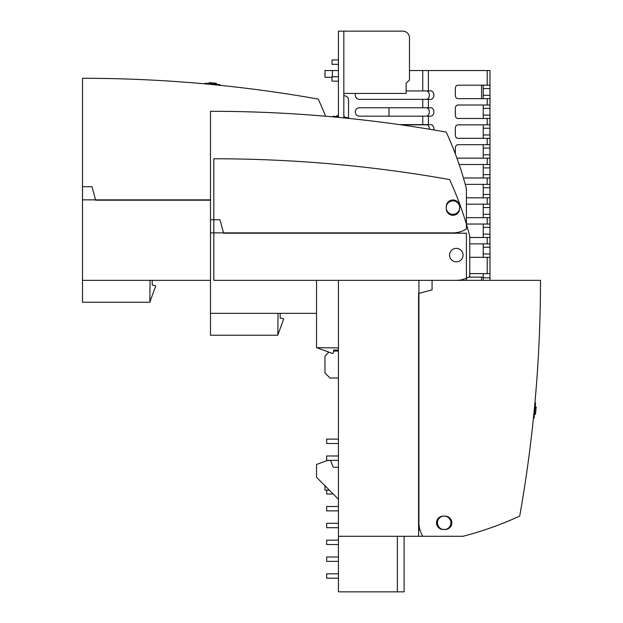 <?xml version="1.0" encoding="UTF-8"?>
<svg xmlns="http://www.w3.org/2000/svg" width="623" height="623" viewBox="0 0 623 623"><rect width="100%" height="100%" fill="white"/><g stroke="black" fill="none" stroke-linecap="round" stroke-linejoin="round"><path stroke-width="0.93" d="M210.473 280.35L82.509 280.35L82.509 302.241L149.855 302.241L150.05 280.35M210.473 200.201L95.638 200.201L92.033 186.729L82.509 186.729L82.509 280.35M151.537 199.866L157.097 199.866M163.833 199.866L166.653 199.866M152.214 280.35L152.214 285.061L155.579 285.661L155.579 286.331L149.855 302.054M325.572 116.221A336.755 336.755 0 0 0 318.236 99.08A1347.027 1347.027 0 0 0 82.509 78.296L82.509 199.866L210.473 199.866M205.068 83.887L205.068 83.217L220.153 84.673L220.09 85.343M216.407 83.295L216.313 84.3L216.407 83.295L209.297 82.61M216.142 83.272L216.041 84.276M214.771 83.139L214.67 84.144M343.826 31.15L402.762 31.15L343.826 31.15L343.826 117.918L343.826 31.15L338.437 31.15L338.437 117.389L338.437 31.15L402.762 31.15A6.736 6.736 0 0 1 409.498 37.886L409.498 79.978L406.126 83.35L406.126 93.45L343.826 93.45M338.437 76.777L332.043 76.777L332.043 81.161L338.437 81.161M338.437 59.94L332.043 59.94L332.043 64.317L338.437 64.317M277.827 335.244L278.014 313.353L277.827 335.244L210.473 335.244L277.827 335.244M316.554 313.353L210.473 313.353L210.473 219.732L219.997 219.732L223.61 233.204L466.409 233.204L223.61 233.204L219.997 219.732L210.473 219.732L210.473 335.244L210.473 313.353L316.554 313.353M466.409 280.35L466.409 233.204L466.409 280.35M283.551 319.334L277.827 335.057L283.551 319.334L283.551 318.657L280.179 318.065L283.551 318.657L283.551 319.334M459.587 206.602A6.651 6.651 0 0 0 452.937 199.952A6.651 6.651 0 0 0 446.286 206.602L446.286 208.619A6.651 6.651 0 0 0 452.937 215.27A6.651 6.651 0 0 0 459.587 208.619L459.587 206.602A6.651 6.651 0 0 0 452.937 199.952A6.651 6.651 0 0 0 446.286 206.602L446.286 208.619A6.651 6.651 0 0 0 452.937 215.27A6.651 6.651 0 0 0 459.587 208.619L459.587 206.602M280.179 313.353L280.179 318.065L280.179 313.353M446.2 132.084A1347.027 1347.027 0 0 0 210.473 111.299L210.473 232.87L452.937 232.87A25.255 25.255 0 0 0 466.409 228.976L466.409 188.753A336.755 336.755 0 0 0 446.2 132.084M452.937 214.343A6.736 6.736 0 0 0 458.769 204.243A6.736 6.736 0 0 0 447.104 204.243A6.736 6.736 0 0 0 452.937 214.343M333.032 116.883L333.032 116.213L338.437 116.742M343.826 117.256L348.117 117.677L348.055 118.339M338.437 115.722L337.004 115.582L336.903 116.594M344.379 116.299L344.278 117.303L344.379 116.299L343.826 116.244M344.106 116.275L344.013 117.28M466.425 278.232L466.425 280.35M404.109 536.302L404.109 591.85L404.109 536.302L404.109 591.85L338.437 591.85L338.437 536.286L338.437 591.85L397.373 591.85L338.437 591.85L338.437 280.35L316.554 280.35L316.554 347.704L338.437 347.891M419.941 529.893L418.586 529.9M338.437 536.286L418.586 536.286L418.586 293.48L432.058 289.874L432.058 280.35L338.437 280.35M418.929 349.386L418.929 351.909M418.929 362.859L418.929 364.502M338.437 467.25L333.85 467.25A1.012 1.012 0 0 1 332.908 466.588L330.696 460.514L327.324 460.514L316.554 464.439L316.554 477.35L338.437 499.241M338.437 350.056L333.726 350.056L333.134 353.428L332.456 353.428L316.733 347.704M445.196 529.464A6.651 6.651 0 0 0 451.846 522.814A6.651 6.651 0 0 0 445.196 516.163L443.171 516.163A6.651 6.651 0 0 0 436.521 522.814A6.651 6.651 0 0 0 443.171 529.464L445.196 529.464M519.707 516.078A1347.027 1347.027 0 0 0 540.491 280.35L418.929 280.35L418.929 522.814A25.255 25.255 0 0 0 422.815 536.286L463.037 536.286A336.755 336.755 0 0 0 519.707 516.078M437.447 522.814A6.736 6.736 0 0 0 447.548 528.647A6.736 6.736 0 0 0 447.548 516.981A6.736 6.736 0 0 0 437.447 522.814M422.815 536.286L418.586 536.286M534.908 402.91L535.578 402.91L534.121 417.994L533.452 417.932M535.492 414.256L534.487 414.155L535.492 414.256L536.185 407.138M535.523 413.984L534.518 413.89M535.655 412.613L534.651 412.519M371.44 536.286L430.041 536.286M326.654 556.993L338.437 556.993L326.654 556.993L338.437 556.993L326.654 556.993L326.654 561.37L326.654 556.993L338.437 556.993L326.654 556.993L326.654 561.37L338.437 561.37M326.654 573.83L338.437 573.83L326.654 573.83L338.437 573.83L326.654 573.83L326.654 578.214L326.654 573.83L338.437 573.83L326.654 573.83L326.654 578.214L338.437 578.214M338.437 540.157L326.654 540.157L326.654 544.533L326.654 540.157L338.437 540.157L326.654 540.157L326.654 544.533L338.437 544.533M326.654 455.966L326.654 460.35L338.437 460.35L326.654 460.35L338.437 460.35L326.654 460.35L326.654 455.966L338.437 455.966L326.654 455.966M326.654 439.129L338.437 439.129L326.654 439.129L326.654 443.506L338.437 443.506L326.654 443.506L326.654 439.129M338.437 523.32L326.654 523.32L326.654 527.697L326.654 523.32L338.437 523.32L326.654 523.32L326.654 527.697L338.437 527.697M326.654 506.483L326.654 510.86L338.437 510.86L326.654 510.86L326.654 506.483L338.437 506.483L326.654 506.483M326.654 490.153L326.654 494.023L333.219 494.023L326.654 494.023L333.219 494.023L326.654 494.023L326.654 490.153M409.498 70.547L489.982 70.547L489.982 85.18L457.843 85.18A3.364 2.5 -90 0 0 455.343 88.552L455.343 95.288A3.364 2.5 -90 0 0 457.843 98.652L489.982 98.652L489.982 88.552L483.246 88.552L483.246 95.288L489.982 95.288M469.773 273.614L489.982 273.614L489.982 277.827L483.246 277.827L483.246 280.35M483.246 277.827L483.246 273.614M483.246 257.33L483.246 253.966L489.982 253.966L489.982 257.33L469.773 257.33M469.773 243.866L489.982 243.866L489.982 247.23L483.246 247.23L483.246 253.966M483.246 247.23L483.246 243.866M483.246 237.495L483.246 234.131L489.982 234.131L489.982 237.495L469.773 237.495L483.246 237.48M466.409 224.031L489.982 224.031L489.982 227.395L483.246 227.395L483.246 234.131M483.246 227.395L483.246 224.031M487.209 224.031L487.209 217.661L466.409 217.661L483.246 217.645L483.246 214.296L489.982 214.296L489.982 224.031M465.241 184.361L489.982 184.361L489.982 207.56L483.246 207.56L483.246 214.296M483.246 207.56L483.246 204.196M483.246 197.826L483.246 194.462L489.982 194.462M489.982 187.725L483.246 187.725L483.246 194.462M483.246 187.725L483.246 184.361M487.209 184.361L487.209 177.991L463.434 177.991L483.246 177.976L483.246 174.627L489.982 174.627L489.982 184.361M459.159 164.519L489.982 164.519L489.982 167.891L483.246 167.891L483.246 174.627M483.246 167.891L483.246 164.519M483.246 158.156L483.246 154.792L489.982 154.792L489.982 164.519M455.343 153.897L455.343 148.056A3.364 2.5 -90 0 1 457.843 144.684L489.982 144.684L489.982 148.056L483.246 148.056L483.246 154.792M483.246 148.056L483.246 144.684M457.594 138.306L483.246 138.306L483.246 134.957L489.982 134.957L489.982 144.684M487.209 144.684L487.209 138.322L457.843 138.322A3.364 2.5 -90 0 1 455.343 134.957L455.343 128.221A3.364 2.5 -90 0 1 457.843 124.849L489.982 124.849L489.982 128.221L483.246 128.221L483.246 134.957M483.246 128.221L483.246 124.849M457.594 118.471L483.246 118.471L483.246 115.123L489.982 115.123L489.982 118.487L457.843 118.487A3.364 2.5 -90 0 1 455.343 115.123L455.343 108.386A3.364 2.5 -90 0 1 457.843 105.014L487.209 105.014L487.209 98.652M487.209 105.014L489.982 105.014L489.982 108.386L483.246 108.386L483.246 115.123M483.246 108.386L483.246 105.014M483.246 98.652L483.246 95.288M483.246 88.552L483.246 85.18M466.409 197.81L483.246 197.81M457.594 158.141L483.246 158.141M468.605 277.149L483.246 277.149M469.773 257.315L483.246 257.315M427.277 124.834L400.963 124.834M389.414 116.182A4.213 4.213 0 0 1 388.954 114.258L388.954 109.212A4.213 4.213 0 0 1 389.211 107.763M343.826 95.81L344.332 95.81A4.213 4.213 0 0 1 348.545 100.015L348.545 118.393M428.406 116.182L359.487 116.182A4.213 4.213 0 0 1 355.281 111.969A4.213 4.213 0 0 1 359.487 107.763L430.766 107.763A4.213 3.123 -90 0 1 433.888 111.969A4.213 3.123 -90 0 1 430.766 116.182L428.406 116.182L428.406 124.6L430.766 124.6A4.213 3.123 -90 0 1 433.772 129.934M399.312 124.6L428.406 124.6M489.982 227.395L489.982 234.131M344.332 95.81A4.213 4.213 0 0 1 348.545 100.015M333.546 351.068L338.437 351.068M426.241 99.345A4.213 3.123 90 0 0 429.364 95.132A4.213 3.123 90 0 0 426.241 90.927M429.348 129.202A4.213 3.123 90 0 0 426.241 124.6M426.241 116.182A4.213 3.123 90 0 0 429.364 111.969A4.213 3.123 90 0 0 426.241 107.763M324.972 485.769L324.972 490.153L329.349 490.153M328.944 352.151L324.972 356.122L324.972 372.959L330.019 378.013L338.437 378.013M489.982 108.386L489.982 115.123M489.982 277.827L489.982 280.35M332.378 76.777L332.378 70.547L324.972 70.547L324.972 77.283L332.043 77.283M332.378 70.547L338.437 70.547M487.209 138.322L489.982 138.322M456.815 157.86A3.364 2.5 -90 0 0 457.843 158.156L489.982 158.156M489.982 128.221L489.982 134.957M489.982 247.23L489.982 253.966M406.126 90.927L430.766 90.927A4.213 3.123 -90 0 1 433.888 95.132A4.213 3.123 -90 0 1 430.766 99.345L359.487 99.345A4.213 4.213 0 0 1 355.632 93.45M489.982 273.614L489.982 257.33M489.982 85.18L489.982 88.552M487.209 177.991L489.982 177.991M489.982 167.891L489.982 174.627M466.409 197.826L489.982 197.826M489.982 207.56L489.982 214.296M489.982 124.849L489.982 118.487M489.982 105.014L489.982 98.652M489.982 148.056L489.982 154.792M489.982 243.866L489.982 237.495M489.982 204.196L466.409 204.196M487.209 217.661L489.982 217.661M456.309 280.35A25.255 25.255 0 0 0 469.773 276.456L469.773 236.234A336.755 336.755 0 0 0 449.572 179.564A1347.027 1347.027 0 0 0 213.837 158.779L213.837 280.35L316.554 280.35M456.309 261.831A6.736 6.736 0 0 0 462.141 251.723A6.736 6.736 0 0 0 450.476 251.723A6.736 6.736 0 0 0 456.309 261.831M397.373 591.85L397.373 536.302M481.563 280.35L481.563 277.149M481.563 98.652L481.563 85.18M422.752 124.6L422.752 116.182M487.209 164.519L487.209 158.156M422.752 107.763L422.752 99.345M422.752 90.927L422.752 70.547M487.209 273.614L487.209 257.33M487.209 85.18L487.209 70.547M487.209 124.849L487.209 118.487M428.406 90.927L428.406 70.547M428.406 107.763L428.406 99.345M487.209 243.866L487.209 237.495M487.209 204.196L487.209 197.826M208.939 83.591L209.032 82.586M535.204 406.78L536.208 406.881"/></g></svg>
